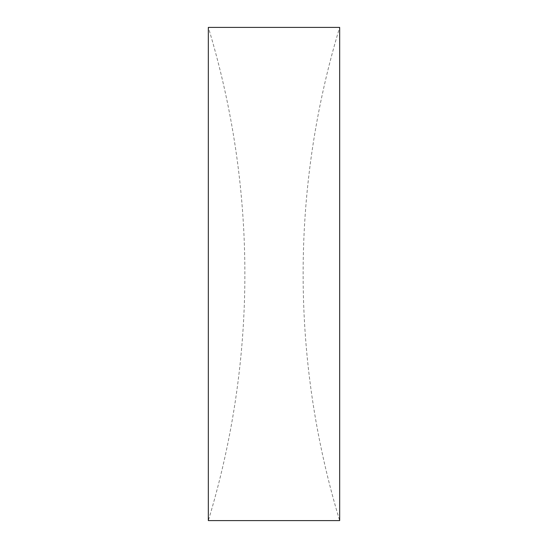 <?xml version="1.0" encoding="UTF-8"?>
<svg xmlns="http://www.w3.org/2000/svg" width="548" height="548" viewBox="0 0 548 548"><rect width="100%" height="100%" fill="white"/><g stroke="black" fill="none" stroke-linecap="round" stroke-linejoin="round"><path stroke-width="0.41" stroke-dasharray="2.74 2.06" d="M339.664 27.4L339.664 520.6A850.475 850.475 0 0 1 339.664 27.4M208.336 27.4L208.336 520.6A850.475 850.475 0 0 0 208.336 27.4"/><path stroke-width="0.82" d="M208.336 274L208.336 27.4L339.664 27.4L339.664 520.6L208.336 520.6L208.336 274"/></g></svg>
